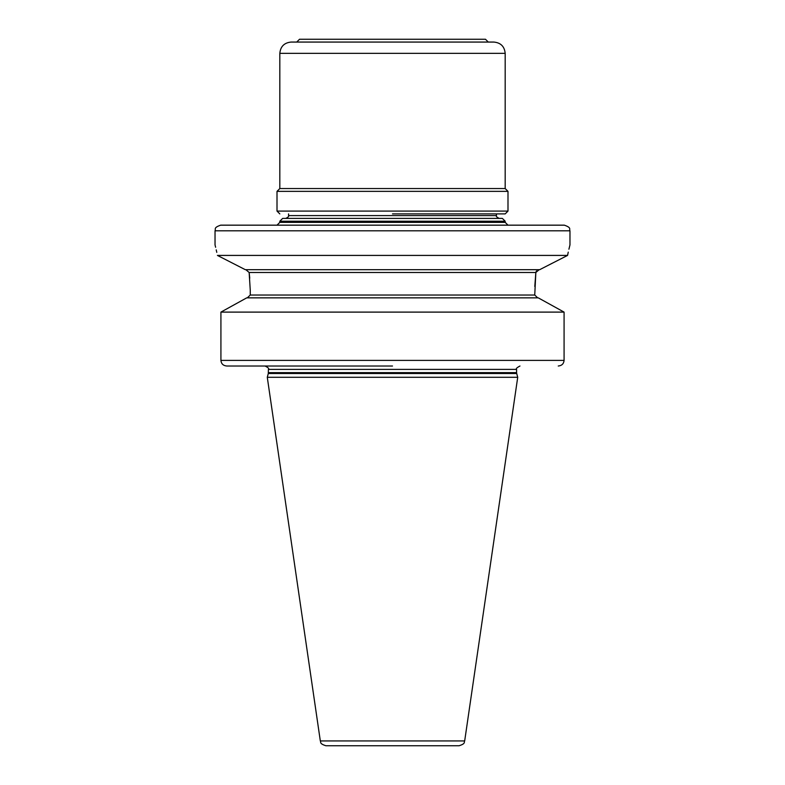 <?xml version="1.0" encoding="UTF-8"?>
<svg xmlns="http://www.w3.org/2000/svg" width="785" height="785" viewBox="0 0 785 785"><rect width="100%" height="100%" fill="white"/><g stroke="black" fill="none" stroke-linecap="round" stroke-linejoin="round"><path stroke-width="1.18" d="M296.72 42.066L299.536 39.25L485.464 39.25L488.28 42.066M493.912 42.066L291.088 42.066C284.248 42.733 280.49 46.492 279.823 53.331L505.177 53.331C504.51 46.492 500.751 42.733 493.912 42.066M277.007 191.363L507.993 191.363L507.993 211.087L277.007 211.087L277.007 191.363L279.823 188.547L505.177 188.547L505.177 53.331M392.5 213.903L505.177 213.903L392.5 213.903M505.177 221.223L279.823 221.223L279.823 222.351L505.177 222.351L505.177 221.223L502.361 218.407L392.5 218.407L499.26 218.407C496.817 217.219 495.885 216.287 496.444 215.59L496.444 213.903M392.5 218.407L282.639 218.407L279.823 221.223M335.529 218.407L285.74 218.407C288.183 217.219 289.115 216.287 288.556 215.59L496.444 215.59M392.5 225.167L220.663 225.167C212.961 227.846 216.111 229.142 215.031 230.81L569.969 230.81C568.889 229.142 572.039 227.846 564.337 225.167L392.5 225.167M216.788 252.368L216.228 249.846M215.62 247.265L215.031 244.891L215.031 230.81M217.425 255.419C214.295 241.427 214.295 241.427 217.425 255.419L245.303 269.677L539.697 269.677L567.575 255.419L217.425 255.419L242.447 268.215M566.22 256.116L563.041 257.725M552.542 263.093L545.84 266.527M540.266 269.383L539.697 269.677M249.748 278.184L249.149 272.493L245.852 269.677L249.149 272.493L250.258 290.244L250.258 295.032L247.304 297.849M265.173 366.016L226.757 366.016C223.195 365.673 221.252 363.789 220.919 360.384L220.919 312.106L246.745 297.849L230.564 306.768M537.696 297.849L534.742 295.032L535.851 272.493L534.791 286.456M536.567 270.903L536.077 271.688M249.149 272.493L535.851 272.493L539.148 269.677M567.575 255.419C570.705 241.427 570.705 241.427 567.575 255.419L567.702 254.772M569.969 230.81L569.969 244.891L568.919 249.208M568.261 252.132L567.712 254.723M561.599 310.732L540.463 299.065M226.757 366.016L392.5 366.016M564.081 360.384L220.919 360.384L220.919 312.106L564.081 312.106L564.081 360.384C563.748 363.789 561.805 365.673 558.243 366.016M246.745 297.849L538.255 297.849L564.081 312.106M268.293 373.513L267.283 377.291L517.717 377.291L516.707 373.513L268.293 373.513L268.411 369.401C269.314 368.675 268.195 367.547 265.036 366.016M320.319 740.932L464.681 740.932C463.709 742.1 466.123 743.523 459.107 745.75L325.893 745.75C318.877 743.523 321.291 742.1 320.319 740.932L267.283 377.291M392.5 745.75L446.027 745.75L392.5 745.75M250.258 295.032L534.742 295.032M268.411 372.639L516.589 372.639L516.589 369.401L268.411 369.401M279.823 188.547L279.823 53.331M277.007 211.087L279.823 213.903M288.556 215.59L288.556 213.903M279.823 222.351L277.007 225.167M516.589 369.401C515.627 368.852 516.746 367.723 519.964 366.016M516.589 372.639L516.707 373.513M464.681 740.932L517.717 377.291M505.177 222.351L507.993 225.167M507.993 211.087L505.177 213.903M505.177 188.547L507.993 191.363"/></g></svg>
